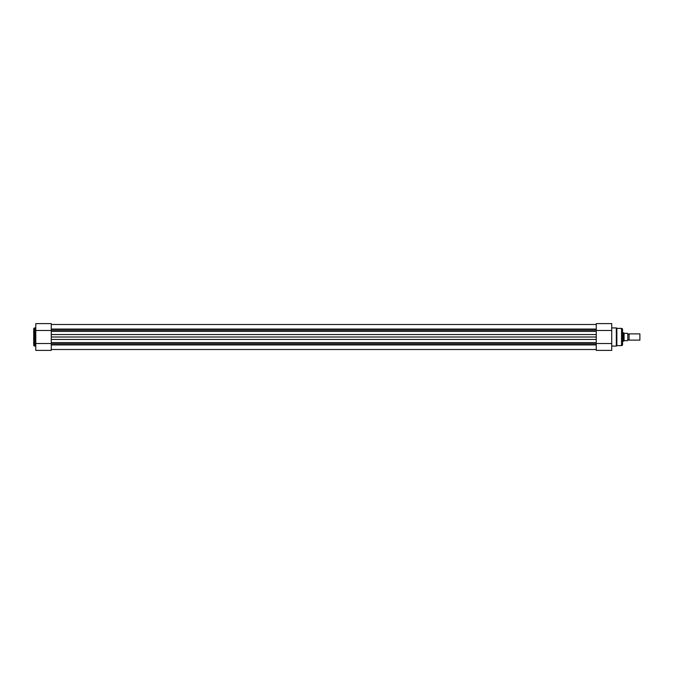 <?xml version="1.0" encoding="UTF-8"?>
<svg xmlns="http://www.w3.org/2000/svg" width="674" height="674" viewBox="0 0 674 674"><rect width="100%" height="100%" fill="white"/><g stroke="black" fill="none" stroke-linecap="round" stroke-linejoin="round"><path stroke-width="1.01" d="M33.7 345.029L33.7 328.971A1.045 1.045 0 0 1 34.745 327.926L34.745 346.074A1.045 1.045 0 0 1 33.7 345.029M35.781 327.926L34.745 327.926M35.781 346.074L34.745 346.074M35.781 343.529L51.266 343.529L51.266 350.396L35.781 350.396L35.781 323.604L51.266 323.604L51.266 330.471L35.781 330.471M629.095 333.874A0.699 0.699 0 0 1 627.789 333.874L627.789 340.126A0.699 0.699 0 0 1 629.095 340.126L639.879 340.126L639.879 333.874L629.095 333.874L629.095 340.126M639.879 333.874L639.879 340.126M622.574 332.83L623.619 332.83L623.619 341.17L622.574 341.432L622.574 332.83M627.789 333.874L627.789 340.126M623.619 332.83L624.301 333.352L627.789 333.352L627.789 340.648L624.301 340.648L623.619 341.17M624.073 333.259L624.073 340.741M611.731 327.926L616.322 327.926A0.522 0.522 0 0 1 616.845 328.398L621.538 328.398A1.045 1.045 0 0 1 622.574 329.443L622.574 344.557A1.045 1.045 0 0 1 621.538 345.602L621.538 328.398M611.731 346.074L616.322 346.074A0.522 0.522 0 0 0 616.845 345.602L621.538 345.602M611.731 330.471L596.254 330.471L596.254 323.604L611.731 323.604L611.731 350.396L596.254 350.396L596.254 343.529L611.731 343.529M616.845 328.398L616.845 345.602M596.254 329.055L51.266 329.055M596.254 339.46L596.254 342.586L51.266 342.586L51.266 331.414L596.254 331.414L596.254 339.46L51.266 339.46M596.254 344.945L51.266 344.945M596.254 337L51.266 337M616.322 346.074L616.322 327.926M596.254 343.816L51.266 343.816M596.254 330.184L51.266 330.184M596.254 334.54L51.266 334.54M596.254 349.511L51.266 349.511L596.254 349.511M596.254 324.489L51.266 324.489"/></g></svg>
